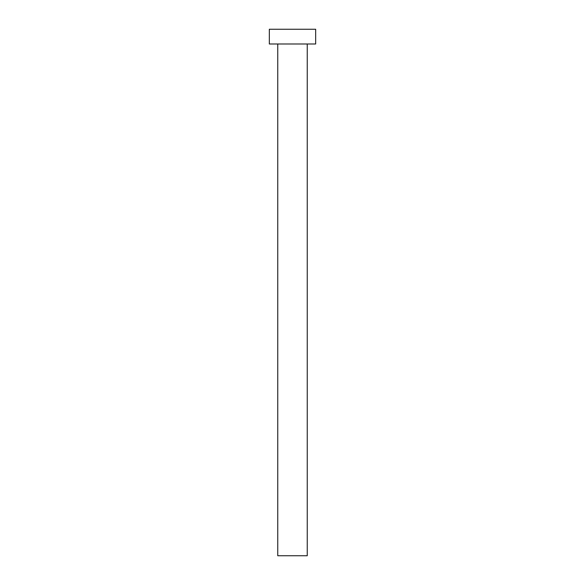 <?xml version="1.0" encoding="UTF-8"?>
<svg xmlns="http://www.w3.org/2000/svg" width="585" height="585" viewBox="0 0 585 585"><rect width="100%" height="100%" fill="white"/><g stroke="black" fill="none" stroke-linecap="round" stroke-linejoin="round"><path stroke-width="0.88" d="M307.242 43.992L307.242 555.75L277.758 555.75L277.758 43.992M315.666 43.992L269.334 43.992L269.334 29.25L315.666 29.25L315.666 43.992"/></g></svg>
